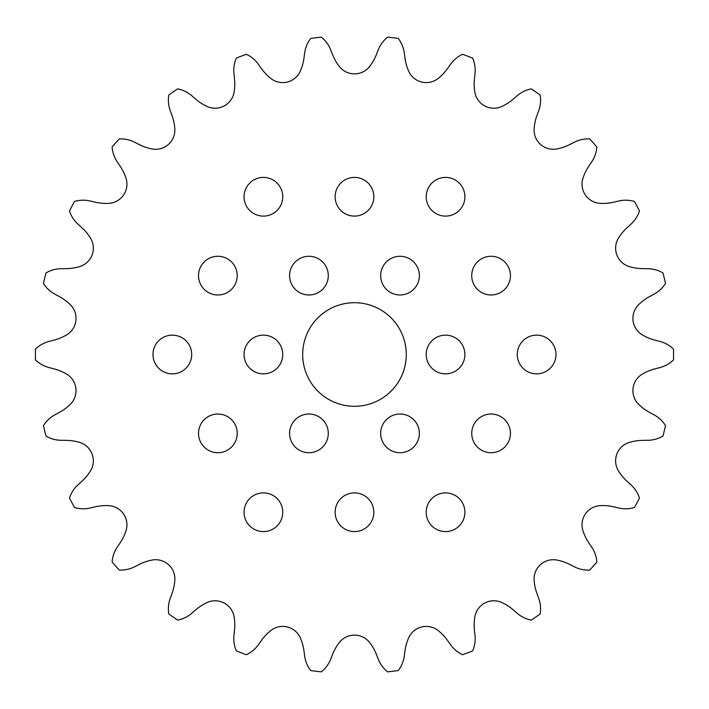 <?xml version="1.0" encoding="UTF-8"?>
<svg xmlns="http://www.w3.org/2000/svg" width="709" height="709" viewBox="0 0 709 709"><rect width="100%" height="100%" fill="white"/><g stroke="black" fill="none" stroke-linecap="round" stroke-linejoin="round"><path stroke-width="0.53" stroke-dasharray="3.54 2.66" d="M244.056 354.5A19.356 19.356 0 0 0 263.402 373.856A19.356 19.356 0 0 0 282.758 354.5A19.356 19.356 0 0 0 263.402 335.144A19.356 19.356 0 0 0 244.056 354.5M289.591 433.367A19.356 19.356 0 0 0 308.938 452.723A19.356 19.356 0 0 0 328.294 433.367A19.356 19.356 0 0 0 308.938 414.021A19.356 19.356 0 0 0 289.591 433.367M380.662 433.367A19.356 19.356 0 0 0 400.018 452.723A19.356 19.356 0 0 0 419.365 433.367A19.356 19.356 0 0 0 400.018 414.021A19.356 19.356 0 0 0 380.662 433.367M426.198 354.5A19.356 19.356 0 0 0 445.553 373.856A19.356 19.356 0 0 0 464.9 354.5A19.356 19.356 0 0 0 445.553 335.144A19.356 19.356 0 0 0 426.198 354.5M380.662 275.633A19.356 19.356 0 0 0 400.018 294.979A19.356 19.356 0 0 0 419.365 275.633A19.356 19.356 0 0 0 400.018 256.277A19.356 19.356 0 0 0 380.662 275.633M289.591 275.633A19.356 19.356 0 0 0 308.938 294.979A19.356 19.356 0 0 0 328.294 275.633A19.356 19.356 0 0 0 308.938 256.277A19.356 19.356 0 0 0 289.591 275.633M471.733 275.633A19.356 19.356 0 0 0 491.089 294.979A19.356 19.356 0 0 0 510.436 275.633A19.356 19.356 0 0 0 491.089 256.277A19.356 19.356 0 0 0 471.733 275.633M471.733 433.367A19.356 19.356 0 0 0 491.089 452.723A19.356 19.356 0 0 0 510.436 433.367A19.356 19.356 0 0 0 491.089 414.021A19.356 19.356 0 0 0 471.733 433.367M335.127 512.244A19.356 19.356 0 0 0 354.473 531.59A19.356 19.356 0 0 0 373.829 512.244A19.356 19.356 0 0 0 354.473 492.888A19.356 19.356 0 0 0 335.127 512.244M198.52 433.367A19.356 19.356 0 0 0 217.867 452.723A19.356 19.356 0 0 0 237.223 433.367A19.356 19.356 0 0 0 217.867 414.021A19.356 19.356 0 0 0 198.52 433.367M198.52 275.633A19.356 19.356 0 0 0 217.867 294.979A19.356 19.356 0 0 0 237.223 275.633A19.356 19.356 0 0 0 217.867 256.277A19.356 19.356 0 0 0 198.52 275.633M335.127 196.756A19.356 19.356 0 0 0 354.473 216.112A19.356 19.356 0 0 0 373.829 196.756A19.356 19.356 0 0 0 354.473 177.41A19.356 19.356 0 0 0 335.127 196.756M426.198 196.756A19.356 19.356 0 0 0 445.553 216.112A19.356 19.356 0 0 0 464.9 196.756A19.356 19.356 0 0 0 445.553 177.41A19.356 19.356 0 0 0 426.198 196.756M517.269 354.5A19.356 19.356 0 0 0 536.624 373.856A19.356 19.356 0 0 0 555.971 354.5A19.356 19.356 0 0 0 536.624 335.144A19.356 19.356 0 0 0 517.269 354.5M426.198 512.244A19.356 19.356 0 0 0 445.553 531.59A19.356 19.356 0 0 0 464.9 512.244A19.356 19.356 0 0 0 445.553 492.888A19.356 19.356 0 0 0 426.198 512.244M244.056 512.244A19.356 19.356 0 0 0 263.402 531.59A19.356 19.356 0 0 0 282.758 512.244A19.356 19.356 0 0 0 263.402 492.888A19.356 19.356 0 0 0 244.056 512.244M152.976 354.5A19.356 19.356 0 0 0 172.331 373.856A19.356 19.356 0 0 0 191.687 354.5A19.356 19.356 0 0 0 172.331 335.144A19.356 19.356 0 0 0 152.976 354.5M244.056 196.756A19.356 19.356 0 0 0 263.402 216.112A19.356 19.356 0 0 0 282.758 196.756A19.356 19.356 0 0 0 263.402 177.41A19.356 19.356 0 0 0 244.056 196.756M233.775 70.324A30.558 30.558 0 0 0 233.952 73.639L234.493 78.61A49.311 49.311 0 0 1 234.094 92.197A19.24 19.24 0 0 1 206.993 106.421A49.311 49.311 0 0 1 195.587 99.03L191.802 95.759A30.558 30.558 0 0 0 177.675 88.891A319.077 319.077 0 0 0 168.822 95.006A30.558 30.558 0 0 0 170.24 110.648L171.959 115.345A49.311 49.311 0 0 1 174.822 128.63A19.24 19.24 0 0 1 151.912 148.925A49.311 49.311 0 0 1 139.061 144.485L134.613 142.217A30.558 30.558 0 0 0 119.254 138.92A319.077 319.077 0 0 0 112.111 146.976A30.558 30.558 0 0 0 117.233 161.82L120.025 165.968A49.311 49.311 0 0 1 125.98 178.189A19.24 19.24 0 0 1 108.601 203.377A49.311 49.311 0 0 1 95.059 202.136L90.194 201.001A30.558 30.558 0 0 0 74.489 201.471A319.077 319.077 0 0 0 69.491 211.007A30.558 30.558 0 0 0 78.017 224.195L81.721 227.554A49.311 49.311 0 0 1 90.433 237.994A19.24 19.24 0 0 1 79.576 266.611A49.311 49.311 0 0 1 66.141 268.649L61.142 268.711A30.558 30.558 0 0 0 46.005 272.93A319.077 319.077 0 0 0 43.435 283.378A30.558 30.558 0 0 0 54.868 294.146L59.264 296.522A49.311 49.311 0 0 1 70.218 304.569A19.24 19.24 0 0 1 66.531 334.949A49.311 49.311 0 0 1 53.973 340.143L49.134 341.401A30.558 30.558 0 0 0 35.45 349.12A319.077 319.077 0 0 0 35.45 359.88A30.558 30.558 0 0 0 49.134 367.599L53.973 368.857A49.311 49.311 0 0 1 66.531 374.051A19.24 19.24 0 0 1 70.218 404.431A49.311 49.311 0 0 1 59.264 412.478L54.868 414.854A30.558 30.558 0 0 0 43.435 425.622A319.077 319.077 0 0 0 46.005 436.07A30.558 30.558 0 0 0 61.142 440.289L66.141 440.351A49.311 49.311 0 0 1 79.576 442.389A19.24 19.24 0 0 1 90.433 471.006A49.311 49.311 0 0 1 81.721 481.446L78.017 484.805A30.558 30.558 0 0 0 69.491 497.993A319.077 319.077 0 0 0 74.489 507.529A30.558 30.558 0 0 0 90.194 507.999L95.059 506.864A49.311 49.311 0 0 1 108.601 505.623A19.24 19.24 0 0 1 125.98 530.811A49.311 49.311 0 0 1 120.025 543.032L117.233 547.18A30.558 30.558 0 0 0 112.111 562.024A319.077 319.077 0 0 0 119.254 570.08A30.558 30.558 0 0 0 134.613 566.783L139.061 564.515A49.311 49.311 0 0 1 151.912 560.075A19.24 19.24 0 0 1 174.822 580.37A49.311 49.311 0 0 1 171.959 593.655L170.24 598.352A30.558 30.558 0 0 0 168.822 613.994A319.077 319.077 0 0 0 177.675 620.109A30.558 30.558 0 0 0 191.802 613.241L195.587 609.97A49.311 49.311 0 0 1 206.993 602.579A19.24 19.24 0 0 1 234.094 616.803A49.311 49.311 0 0 1 234.493 630.39L233.952 635.361A30.558 30.558 0 0 0 236.319 650.889A319.077 319.077 0 0 0 246.377 654.708A30.558 30.558 0 0 0 258.448 644.649L261.337 640.573A49.311 49.311 0 0 1 270.652 630.664A19.24 19.24 0 0 1 300.359 637.985A49.311 49.311 0 0 1 304.001 651.084L304.666 656.038A30.558 30.558 0 0 0 310.684 670.554A319.077 319.077 0 0 0 321.363 671.848A30.558 30.558 0 0 0 330.678 659.202L332.503 654.549A49.311 49.311 0 0 1 339.177 642.7A19.24 19.24 0 0 1 369.779 642.7A49.311 49.311 0 0 1 376.452 654.549L378.278 659.202A30.558 30.558 0 0 0 387.593 671.848A319.077 319.077 0 0 0 398.272 670.554A30.558 30.558 0 0 0 404.29 656.038L404.945 651.084A49.311 49.311 0 0 1 408.588 637.985A19.24 19.24 0 0 1 438.304 630.664A49.311 49.311 0 0 1 447.618 640.573L450.507 644.649A30.558 30.558 0 0 0 462.578 654.708A319.077 319.077 0 0 0 472.637 650.889A30.558 30.558 0 0 0 475.003 635.361L474.463 630.39A49.311 49.311 0 0 1 474.862 616.803A19.24 19.24 0 0 1 501.963 602.579A49.311 49.311 0 0 1 513.369 609.97L517.153 613.241A30.558 30.558 0 0 0 531.28 620.109A319.077 319.077 0 0 0 540.134 613.994A30.558 30.558 0 0 0 538.716 598.352L536.997 593.655A49.311 49.311 0 0 1 534.134 580.37A19.24 19.24 0 0 1 557.044 560.075A49.311 49.311 0 0 1 569.894 564.515L574.343 566.783A30.558 30.558 0 0 0 589.702 570.08A319.077 319.077 0 0 0 596.845 562.024A30.558 30.558 0 0 0 591.723 547.18L588.931 543.032A49.311 49.311 0 0 1 582.966 530.811A19.24 19.24 0 0 1 600.355 505.623A49.311 49.311 0 0 1 613.897 506.864L618.762 507.999A30.558 30.558 0 0 0 634.458 507.529A319.077 319.077 0 0 0 639.465 497.993A30.558 30.558 0 0 0 630.939 484.805L627.235 481.446A49.311 49.311 0 0 1 618.523 471.006A19.24 19.24 0 0 1 629.379 442.389A49.311 49.311 0 0 1 642.815 440.351L647.813 440.289A30.558 30.558 0 0 0 662.95 436.07A319.077 319.077 0 0 0 665.521 425.622A30.558 30.558 0 0 0 654.088 414.854L649.692 412.478A49.311 49.311 0 0 1 638.729 404.431A19.24 19.24 0 0 1 642.425 374.051A49.311 49.311 0 0 1 654.983 368.857L659.822 367.599A30.558 30.558 0 0 0 673.506 359.88A319.077 319.077 0 0 0 673.506 349.12A30.558 30.558 0 0 0 659.822 341.401L654.983 340.143A49.311 49.311 0 0 1 642.425 334.949A19.24 19.24 0 0 1 638.729 304.569A49.311 49.311 0 0 1 649.692 296.522L654.088 294.146A30.558 30.558 0 0 0 665.521 283.378A319.077 319.077 0 0 0 662.95 272.93A30.558 30.558 0 0 0 647.813 268.711L642.815 268.649A49.311 49.311 0 0 1 629.379 266.611A19.24 19.24 0 0 1 618.523 237.994A49.311 49.311 0 0 1 627.235 227.554L630.939 224.195A30.558 30.558 0 0 0 639.465 211.007A319.077 319.077 0 0 0 634.458 201.471A30.558 30.558 0 0 0 618.762 201.001L613.897 202.136A49.311 49.311 0 0 1 600.355 203.377A19.24 19.24 0 0 1 582.966 178.189A49.311 49.311 0 0 1 588.931 165.968L591.723 161.82A30.558 30.558 0 0 0 596.845 146.976A319.077 319.077 0 0 0 589.702 138.92A30.558 30.558 0 0 0 574.343 142.217L569.894 144.485A49.311 49.311 0 0 1 557.044 148.925A19.24 19.24 0 0 1 534.134 128.63A49.311 49.311 0 0 1 536.997 115.345L538.716 110.648A30.558 30.558 0 0 0 540.134 95.006A319.077 319.077 0 0 0 531.28 88.891A30.558 30.558 0 0 0 517.153 95.759L513.369 99.03A49.311 49.311 0 0 1 501.963 106.421A19.24 19.24 0 0 1 474.862 92.197A49.311 49.311 0 0 1 474.463 78.61L475.003 73.639A30.558 30.558 0 0 0 472.637 58.111A319.077 319.077 0 0 0 462.578 54.292A30.558 30.558 0 0 0 450.507 64.351L447.618 68.427A49.311 49.311 0 0 1 438.304 78.336A19.24 19.24 0 0 1 408.588 71.015A49.311 49.311 0 0 1 404.945 57.916L404.29 52.962A30.558 30.558 0 0 0 398.272 38.446A319.077 319.077 0 0 0 387.593 37.152A30.558 30.558 0 0 0 378.278 49.798L376.452 54.451A49.311 49.311 0 0 1 369.779 66.3A19.24 19.24 0 0 1 339.177 66.3A49.311 49.311 0 0 1 332.503 54.451L330.678 49.798A30.558 30.558 0 0 0 321.363 37.152A319.077 319.077 0 0 0 310.684 38.446A30.558 30.558 0 0 0 304.666 52.962L304.001 57.916A49.311 49.311 0 0 1 300.359 71.015A19.24 19.24 0 0 1 270.652 78.336A49.311 49.311 0 0 1 261.337 68.427L258.448 64.351A30.558 30.558 0 0 0 246.377 54.292A319.077 319.077 0 0 0 236.319 58.111A30.558 30.558 0 0 0 233.775 70.324M302.681 354.5A51.801 51.801 0 0 0 354.473 406.301A51.801 51.801 0 0 0 406.275 354.5A51.801 51.801 0 0 0 354.473 302.699A51.801 51.801 0 0 0 302.681 354.5"/><path stroke-width="1.06" d="M282.758 354.5A19.356 19.356 0 0 1 263.402 373.856A19.356 19.356 0 0 1 244.056 354.5A19.356 19.356 0 0 1 263.402 335.144A19.356 19.356 0 0 1 282.758 354.5M328.294 433.367A19.356 19.356 0 0 1 308.938 452.723A19.356 19.356 0 0 1 289.591 433.367A19.356 19.356 0 0 1 308.938 414.021A19.356 19.356 0 0 1 328.294 433.367M419.365 433.367A19.356 19.356 0 0 1 400.018 452.723A19.356 19.356 0 0 1 380.662 433.367A19.356 19.356 0 0 1 400.018 414.021A19.356 19.356 0 0 1 419.365 433.367M464.9 354.5A19.356 19.356 0 0 1 445.553 373.856A19.356 19.356 0 0 1 426.198 354.5A19.356 19.356 0 0 1 445.553 335.144A19.356 19.356 0 0 1 464.9 354.5M419.365 275.633A19.356 19.356 0 0 1 400.018 294.979A19.356 19.356 0 0 1 380.662 275.633A19.356 19.356 0 0 1 400.018 256.277A19.356 19.356 0 0 1 419.365 275.633M328.294 275.633A19.356 19.356 0 0 1 308.938 294.979A19.356 19.356 0 0 1 289.591 275.633A19.356 19.356 0 0 1 308.938 256.277A19.356 19.356 0 0 1 328.294 275.633M510.436 275.633A19.356 19.356 0 0 1 491.089 294.979A19.356 19.356 0 0 1 471.733 275.633A19.356 19.356 0 0 1 491.089 256.277A19.356 19.356 0 0 1 510.436 275.633M510.436 433.367A19.356 19.356 0 0 1 491.089 452.723A19.356 19.356 0 0 1 471.733 433.367A19.356 19.356 0 0 1 491.089 414.021A19.356 19.356 0 0 1 510.436 433.367M373.829 512.244A19.356 19.356 0 0 1 354.473 531.59A19.356 19.356 0 0 1 335.127 512.244A19.356 19.356 0 0 1 354.473 492.888A19.356 19.356 0 0 1 373.829 512.244M237.223 433.367A19.356 19.356 0 0 1 217.867 452.723A19.356 19.356 0 0 1 198.52 433.367A19.356 19.356 0 0 1 217.867 414.021A19.356 19.356 0 0 1 237.223 433.367M237.223 275.633A19.356 19.356 0 0 1 217.867 294.979A19.356 19.356 0 0 1 198.52 275.633A19.356 19.356 0 0 1 217.867 256.277A19.356 19.356 0 0 1 237.223 275.633M373.829 196.756A19.356 19.356 0 0 1 354.473 216.112A19.356 19.356 0 0 1 335.127 196.756A19.356 19.356 0 0 1 354.473 177.41A19.356 19.356 0 0 1 373.829 196.756M464.9 196.756A19.356 19.356 0 0 1 445.553 216.112A19.356 19.356 0 0 1 426.198 196.756A19.356 19.356 0 0 1 445.553 177.41A19.356 19.356 0 0 1 464.9 196.756M555.971 354.5A19.356 19.356 0 0 1 536.624 373.856A19.356 19.356 0 0 1 517.269 354.5A19.356 19.356 0 0 1 536.624 335.144A19.356 19.356 0 0 1 555.971 354.5M464.9 512.244A19.356 19.356 0 0 1 445.553 531.59A19.356 19.356 0 0 1 426.198 512.244A19.356 19.356 0 0 1 445.553 492.888A19.356 19.356 0 0 1 464.9 512.244M282.758 512.244A19.356 19.356 0 0 1 263.402 531.59A19.356 19.356 0 0 1 244.056 512.244A19.356 19.356 0 0 1 263.402 492.888A19.356 19.356 0 0 1 282.758 512.244M191.687 354.5A19.356 19.356 0 0 1 172.331 373.856A19.356 19.356 0 0 1 152.976 354.5A19.356 19.356 0 0 1 172.331 335.144A19.356 19.356 0 0 1 191.687 354.5M282.758 196.756A19.356 19.356 0 0 1 263.402 216.112A19.356 19.356 0 0 1 244.056 196.756A19.356 19.356 0 0 1 263.402 177.41A19.356 19.356 0 0 1 282.758 196.756M233.952 73.639A30.558 30.558 0 0 1 236.319 58.111A319.077 319.077 0 0 1 246.377 54.292A30.558 30.558 0 0 1 258.448 64.351L261.337 68.427A49.311 49.311 0 0 0 270.652 78.336A19.24 19.24 0 0 0 300.359 71.015A49.311 49.311 0 0 0 304.001 57.916L304.666 52.962A30.558 30.558 0 0 1 310.684 38.446A319.077 319.077 0 0 1 321.363 37.152A30.558 30.558 0 0 1 330.678 49.798L332.503 54.451A49.311 49.311 0 0 0 339.177 66.3A19.24 19.24 0 0 0 369.779 66.3A49.311 49.311 0 0 0 376.452 54.451L378.278 49.798A30.558 30.558 0 0 1 387.593 37.152A319.077 319.077 0 0 1 398.272 38.446A30.558 30.558 0 0 1 404.29 52.962L404.945 57.916A49.311 49.311 0 0 0 408.588 71.015A19.24 19.24 0 0 0 438.304 78.336A49.311 49.311 0 0 0 447.618 68.427L450.507 64.351A30.558 30.558 0 0 1 462.578 54.292A319.077 319.077 0 0 1 472.637 58.111A30.558 30.558 0 0 1 475.003 73.639L474.463 78.61A49.311 49.311 0 0 0 474.862 92.197A19.24 19.24 0 0 0 501.963 106.421A49.311 49.311 0 0 0 513.369 99.03L517.153 95.759A30.558 30.558 0 0 1 531.28 88.891A319.077 319.077 0 0 1 540.134 95.006A30.558 30.558 0 0 1 538.716 110.648L536.997 115.345A49.311 49.311 0 0 0 534.134 128.63A19.24 19.24 0 0 0 557.044 148.925A49.311 49.311 0 0 0 569.894 144.485L574.343 142.217A30.558 30.558 0 0 1 589.702 138.92A319.077 319.077 0 0 1 596.845 146.976A30.558 30.558 0 0 1 591.723 161.82L588.931 165.968A49.311 49.311 0 0 0 582.966 178.189A19.24 19.24 0 0 0 600.355 203.377A49.311 49.311 0 0 0 613.897 202.136L618.762 201.001A30.558 30.558 0 0 1 634.458 201.471A319.077 319.077 0 0 1 639.465 211.007A30.558 30.558 0 0 1 630.939 224.195L627.235 227.554A49.311 49.311 0 0 0 618.523 237.994A19.24 19.24 0 0 0 629.379 266.611A49.311 49.311 0 0 0 642.815 268.649L647.813 268.711A30.558 30.558 0 0 1 662.95 272.93A319.077 319.077 0 0 1 665.521 283.378A30.558 30.558 0 0 1 654.088 294.146L649.692 296.522A49.311 49.311 0 0 0 638.729 304.569A19.24 19.24 0 0 0 642.425 334.949A49.311 49.311 0 0 0 654.983 340.143L659.822 341.401A30.558 30.558 0 0 1 673.506 349.12A319.077 319.077 0 0 1 673.506 359.88A30.558 30.558 0 0 1 659.822 367.599L654.983 368.857A49.311 49.311 0 0 0 642.425 374.051A19.24 19.24 0 0 0 638.729 404.431A49.311 49.311 0 0 0 649.692 412.478L654.088 414.854A30.558 30.558 0 0 1 665.521 425.622A319.077 319.077 0 0 1 662.95 436.07A30.558 30.558 0 0 1 647.813 440.289L642.815 440.351A49.311 49.311 0 0 0 629.379 442.389A19.24 19.24 0 0 0 618.523 471.006A49.311 49.311 0 0 0 627.235 481.446L630.939 484.805A30.558 30.558 0 0 1 639.465 497.993A319.077 319.077 0 0 1 634.458 507.529A30.558 30.558 0 0 1 618.762 507.999L613.897 506.864A49.311 49.311 0 0 0 600.355 505.623A19.24 19.24 0 0 0 582.966 530.811A49.311 49.311 0 0 0 588.931 543.032L591.723 547.18A30.558 30.558 0 0 1 596.845 562.024A319.077 319.077 0 0 1 589.702 570.08A30.558 30.558 0 0 1 574.343 566.783L569.894 564.515A49.311 49.311 0 0 0 557.044 560.075A19.24 19.24 0 0 0 534.134 580.37A49.311 49.311 0 0 0 536.997 593.655L538.716 598.352A30.558 30.558 0 0 1 540.134 613.994A319.077 319.077 0 0 1 531.28 620.109A30.558 30.558 0 0 1 517.153 613.241L513.369 609.97A49.311 49.311 0 0 0 501.963 602.579A19.24 19.24 0 0 0 474.862 616.803A49.311 49.311 0 0 0 474.463 630.39L475.003 635.361A30.558 30.558 0 0 1 472.637 650.889A319.077 319.077 0 0 1 462.578 654.708A30.558 30.558 0 0 1 450.507 644.649L447.618 640.573A49.311 49.311 0 0 0 438.304 630.664A19.24 19.24 0 0 0 408.588 637.985A49.311 49.311 0 0 0 404.945 651.084L404.29 656.038A30.558 30.558 0 0 1 398.272 670.554A319.077 319.077 0 0 1 387.593 671.848A30.558 30.558 0 0 1 378.278 659.202L376.452 654.549A49.311 49.311 0 0 0 369.779 642.7A19.24 19.24 0 0 0 339.177 642.7A49.311 49.311 0 0 0 332.503 654.549L330.678 659.202A30.558 30.558 0 0 1 321.363 671.848A319.077 319.077 0 0 1 310.684 670.554A30.558 30.558 0 0 1 304.666 656.038L304.001 651.084A49.311 49.311 0 0 0 300.359 637.985A19.24 19.24 0 0 0 270.652 630.664A49.311 49.311 0 0 0 261.337 640.573L258.448 644.649A30.558 30.558 0 0 1 246.377 654.708A319.077 319.077 0 0 1 236.319 650.889A30.558 30.558 0 0 1 233.952 635.361L234.493 630.39A49.311 49.311 0 0 0 234.094 616.803A19.24 19.24 0 0 0 206.993 602.579A49.311 49.311 0 0 0 195.587 609.97L191.802 613.241A30.558 30.558 0 0 1 177.675 620.109A319.077 319.077 0 0 1 168.822 613.994A30.558 30.558 0 0 1 170.24 598.352L171.959 593.655A49.311 49.311 0 0 0 174.822 580.37A19.24 19.24 0 0 0 151.912 560.075A49.311 49.311 0 0 0 139.061 564.515L134.613 566.783A30.558 30.558 0 0 1 119.254 570.08A319.077 319.077 0 0 1 112.111 562.024A30.558 30.558 0 0 1 117.233 547.18L120.025 543.032A49.311 49.311 0 0 0 125.98 530.811A19.24 19.24 0 0 0 108.601 505.623A49.311 49.311 0 0 0 95.059 506.864L90.194 507.999A30.558 30.558 0 0 1 74.489 507.529A319.077 319.077 0 0 1 69.491 497.993A30.558 30.558 0 0 1 78.017 484.805L81.721 481.446A49.311 49.311 0 0 0 90.433 471.006A19.24 19.24 0 0 0 79.576 442.389A49.311 49.311 0 0 0 66.141 440.351L61.142 440.289A30.558 30.558 0 0 1 46.005 436.07A319.077 319.077 0 0 1 43.435 425.622A30.558 30.558 0 0 1 54.868 414.854L59.264 412.478A49.311 49.311 0 0 0 70.218 404.431A19.24 19.24 0 0 0 66.531 374.051A49.311 49.311 0 0 0 53.973 368.857L49.134 367.599A30.558 30.558 0 0 1 35.45 359.88A319.077 319.077 0 0 1 35.45 349.12A30.558 30.558 0 0 1 49.134 341.401L53.973 340.143A49.311 49.311 0 0 0 66.531 334.949A19.24 19.24 0 0 0 70.218 304.569A49.311 49.311 0 0 0 59.264 296.522L54.868 294.146A30.558 30.558 0 0 1 43.435 283.378A319.077 319.077 0 0 1 46.005 272.93A30.558 30.558 0 0 1 61.142 268.711L66.141 268.649A49.311 49.311 0 0 0 79.576 266.611A19.24 19.24 0 0 0 90.433 237.994A49.311 49.311 0 0 0 81.721 227.554L78.017 224.195A30.558 30.558 0 0 1 69.491 211.007A319.077 319.077 0 0 1 74.489 201.471A30.558 30.558 0 0 1 90.194 201.001L95.059 202.136A49.311 49.311 0 0 0 108.601 203.377A19.24 19.24 0 0 0 125.98 178.189A49.311 49.311 0 0 0 120.025 165.968L117.233 161.82A30.558 30.558 0 0 1 112.111 146.976A319.077 319.077 0 0 1 119.254 138.92A30.558 30.558 0 0 1 134.613 142.217L139.061 144.485A49.311 49.311 0 0 0 151.912 148.925A19.24 19.24 0 0 0 174.822 128.63A49.311 49.311 0 0 0 171.959 115.345L170.24 110.648A30.558 30.558 0 0 1 168.822 95.006A319.077 319.077 0 0 1 177.675 88.891A30.558 30.558 0 0 1 191.802 95.759L195.587 99.03A49.311 49.311 0 0 0 206.993 106.421A19.24 19.24 0 0 0 234.094 92.197A49.311 49.311 0 0 0 234.493 78.61L233.952 73.639M406.275 354.5A51.801 51.801 0 0 1 354.473 406.301A51.801 51.801 0 0 1 302.681 354.5A51.801 51.801 0 0 1 354.473 302.699A51.801 51.801 0 0 1 406.275 354.5"/></g></svg>
